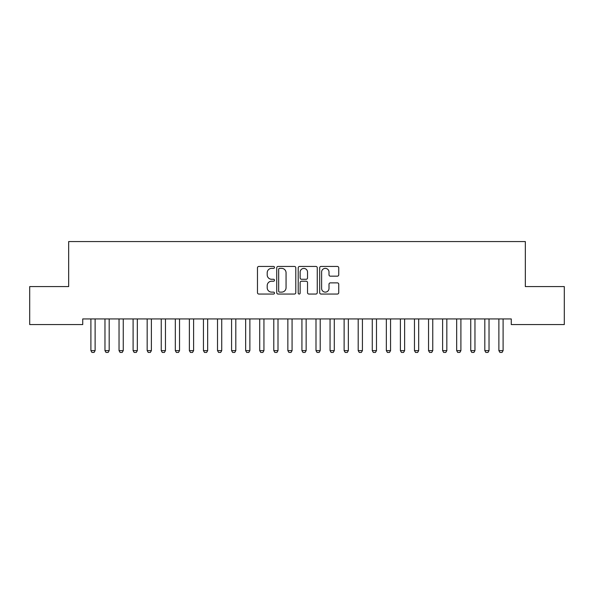 <?xml version="1.0" encoding="UTF-8"?>
<svg xmlns="http://www.w3.org/2000/svg" width="594" height="594" viewBox="0 0 594 594"><rect width="100%" height="100%" fill="white"/><g stroke="black" fill="none" stroke-linecap="round" stroke-linejoin="round"><path stroke-width="0.89" d="M274.495 267.404A0.965 0.965 0 0 0 273.522 266.439L258.85 266.439A1.381 1.381 0 0 0 257.469 267.82L257.469 292.671A1.381 1.381 0 0 0 258.85 294.052L273.522 294.052A0.965 0.965 0 0 0 274.495 293.087A0.965 0.965 0 0 0 273.522 292.122L271.629 292.122A4.418 4.418 0 0 1 267.203 287.704L267.203 285.632A4.418 4.418 0 0 1 271.629 281.214L273.522 281.214A0.965 0.965 0 0 0 274.495 280.242A0.965 0.965 0 0 0 273.522 279.277L271.629 279.277A4.418 4.418 0 0 1 267.203 274.859L267.203 272.787A4.418 4.418 0 0 1 271.629 268.369L273.522 268.369A0.965 0.965 0 0 0 274.495 267.404M337.355 276.173A1.381 1.381 0 0 0 338.736 274.792L338.736 267.82A1.381 1.381 0 0 0 337.355 266.439L321.064 266.439A1.381 1.381 0 0 0 319.683 267.82L319.683 292.671A1.381 1.381 0 0 0 321.064 294.052L337.355 294.052A1.381 1.381 0 0 0 338.736 292.671L338.736 284.251A1.381 1.381 0 0 0 337.355 282.87L330.383 282.87A1.381 1.381 0 0 0 329.002 284.251L329.002 288.424A3.69 3.69 0 0 1 325.312 292.122A3.69 3.69 0 0 1 321.614 288.424L321.614 272.059A3.69 3.69 0 0 1 325.312 268.369A3.69 3.69 0 0 1 329.002 272.059L329.002 274.792A1.381 1.381 0 0 0 330.383 276.173L337.355 276.173M511.263 318.933L82.737 318.933L82.737 324.562L29.7 324.562L29.7 286.575L68.666 286.575L68.666 241.558L525.334 241.558L525.334 286.575L564.3 286.575L564.3 324.562L511.263 324.562L511.263 318.933M295.79 267.82A1.381 1.381 0 0 0 294.409 266.439L278.118 266.439A1.381 1.381 0 0 0 276.737 267.82L276.737 292.671A1.381 1.381 0 0 0 278.118 294.052L294.409 294.052A1.381 1.381 0 0 0 295.79 292.671L295.79 267.82M299.591 266.439L315.882 266.439A1.381 1.381 0 0 1 317.263 267.82L317.263 292.671A1.381 1.381 0 0 1 315.882 294.052L308.91 294.052A1.381 1.381 0 0 1 307.529 292.671L307.529 282.596A1.381 1.381 0 0 0 306.148 281.214L301.522 281.214A1.381 1.381 0 0 0 300.141 282.596L300.141 293.087A0.965 0.965 0 0 1 299.176 294.052A0.965 0.965 0 0 1 298.21 293.087L298.21 267.82A1.381 1.381 0 0 1 299.591 266.439M279.633 268.369A0.965 0.965 0 0 0 278.668 269.334L278.668 291.157A0.965 0.965 0 0 0 279.633 292.122L281.638 292.122A4.418 4.418 0 0 0 286.056 287.704L286.056 272.787A4.418 4.418 0 0 0 281.638 268.369L279.633 268.369M307.529 272.134A3.69 3.69 0 0 0 303.838 268.436A3.69 3.69 0 0 0 300.141 272.134L300.141 277.895A1.381 1.381 0 0 0 301.522 279.277L306.148 279.277A1.381 1.381 0 0 0 307.529 277.895L307.529 272.134M90.83 319.238A1.403 1.403 -179.4 0 1 90.897 319.661A1.403 1.403 179.4 0 0 90.83 319.238L90.734 318.933M95.285 318.933L95.181 319.238A1.403 1.403 179.4 0 0 95.122 319.661L95.122 350.616L94.06 352.442L91.951 352.442L90.897 350.616L90.897 319.661M90.897 350.616L95.122 350.616M104.9 319.238A1.403 1.403 -179.4 0 1 104.967 319.661A1.403 1.403 179.4 0 0 104.9 319.238L104.804 318.933M118.971 319.238A1.403 1.403 -179.4 0 1 119.038 319.661A1.403 1.403 179.4 0 0 118.971 319.238L118.874 318.933M109.348 318.933L109.251 319.238A1.403 1.403 179.4 0 0 109.185 319.661L109.185 350.616L108.13 352.442L106.022 352.442L104.967 350.616L104.967 319.661M104.967 350.616L109.185 350.616M123.418 318.933L123.322 319.238A1.403 1.403 179.4 0 0 123.255 319.661L123.255 350.616L122.201 352.442L120.092 352.442L119.038 350.616L119.038 319.661M119.038 350.616L123.255 350.616M133.034 319.238A1.403 1.403 -179.4 0 1 133.101 319.661A1.403 1.403 179.4 0 0 133.034 319.238L132.937 318.933M147.104 319.238A1.403 1.403 -179.4 0 1 147.171 319.661A1.403 1.403 179.4 0 0 147.104 319.238L147.008 318.933M137.489 318.933L137.392 319.238A1.403 1.403 179.4 0 0 137.325 319.661L137.325 350.616L136.271 352.442L134.155 352.442L133.101 350.616L133.101 319.661M133.101 350.616L137.325 350.616M151.552 318.933L151.455 319.238A1.403 1.403 179.4 0 0 151.388 319.661L151.388 350.616L150.334 352.442L148.225 352.442L147.171 350.616L147.171 319.661M147.171 350.616L151.388 350.616M161.174 319.238A1.403 1.403 -179.4 0 1 161.241 319.661A1.403 1.403 179.4 0 0 161.174 319.238L161.078 318.933M165.622 318.933L165.526 319.238A1.403 1.403 179.4 0 0 165.459 319.661L165.459 350.616L164.404 352.442L162.296 352.442L161.241 350.616L161.241 319.661M161.241 350.616L165.459 350.616M175.245 319.238A1.403 1.403 -179.4 0 1 175.312 319.661A1.403 1.403 179.4 0 0 175.245 319.238L175.148 318.933M179.692 318.933L179.596 319.238A1.403 1.403 179.4 0 0 179.529 319.661L179.529 350.616L178.475 352.442L176.366 352.442L175.312 350.616L175.312 319.661M175.312 350.616L179.529 350.616M189.308 319.238A1.403 1.403 -179.4 0 1 189.375 319.661A1.403 1.403 179.4 0 0 189.308 319.238L189.211 318.933M193.763 318.933L193.666 319.238A1.403 1.403 179.4 0 0 193.599 319.661L193.599 350.616L192.545 352.442L190.429 352.442L189.375 350.616L189.375 319.661M189.375 350.616L193.599 350.616M203.378 319.238A1.403 1.403 -179.4 0 1 203.445 319.661A1.403 1.403 179.4 0 0 203.378 319.238L203.282 318.933M207.826 318.933L207.729 319.238A1.403 1.403 179.4 0 0 207.662 319.661L207.662 350.616L206.608 352.442L204.499 352.442L203.445 350.616L203.445 319.661M203.445 350.616L207.662 350.616M217.449 319.238A1.403 1.403 -179.4 0 1 217.515 319.661A1.403 1.403 179.4 0 0 217.449 319.238L217.352 318.933M221.896 318.933L221.8 319.238A1.403 1.403 179.4 0 0 221.733 319.661L221.733 350.616L220.678 352.442L218.57 352.442L217.515 350.616L217.515 319.661M217.515 350.616L221.733 350.616M231.519 319.238A1.403 1.403 -179.4 0 1 231.578 319.661A1.403 1.403 179.4 0 0 231.519 319.238L231.415 318.933M235.967 318.933L235.87 319.238A1.403 1.403 179.4 0 0 235.803 319.661L235.803 350.616L234.749 352.442L232.64 352.442L231.578 350.616L231.578 319.661M231.578 350.616L235.803 350.616M245.582 319.238A1.403 1.403 -179.4 0 1 245.649 319.661A1.403 1.403 179.4 0 0 245.582 319.238L245.485 318.933M250.037 318.933L249.94 319.238A1.403 1.403 179.4 0 0 249.874 319.661L249.874 350.616L248.819 352.442L246.703 352.442L245.649 350.616L245.649 319.661M245.649 350.616L249.874 350.616M259.652 319.238A1.403 1.403 -179.4 0 1 259.719 319.661A1.403 1.403 179.4 0 0 259.652 319.238L259.556 318.933M264.1 318.933L264.003 319.238A1.403 1.403 179.4 0 0 263.936 319.661L263.936 350.616L262.882 352.442L260.773 352.442L259.719 350.616L259.719 319.661M259.719 350.616L263.936 350.616M273.723 319.238A1.403 1.403 -179.4 0 1 273.789 319.661A1.403 1.403 179.4 0 0 273.723 319.238L273.626 318.933M278.17 318.933L278.074 319.238A1.403 1.403 179.4 0 0 278.007 319.661L278.007 350.616L276.953 352.442L274.844 352.442L273.789 350.616L273.789 319.661M273.789 350.616L278.007 350.616M287.793 319.238A1.403 1.403 -179.4 0 1 287.852 319.661A1.403 1.403 179.4 0 0 287.793 319.238L287.689 318.933M292.241 318.933L292.144 319.238A1.403 1.403 179.4 0 0 292.077 319.661L292.077 350.616L291.023 352.442L288.914 352.442L287.852 350.616L287.852 319.661M287.852 350.616L292.077 350.616M301.856 319.238A1.403 1.403 -179.4 0 1 301.923 319.661A1.403 1.403 179.4 0 0 301.856 319.238L301.759 318.933M306.311 318.933L306.207 319.238A1.403 1.403 179.4 0 0 306.148 319.661L306.148 350.616L305.086 352.442L302.977 352.442L301.923 350.616L301.923 319.661M301.923 350.616L306.148 350.616M315.926 319.238A1.403 1.403 -179.4 0 1 315.993 319.661A1.403 1.403 179.4 0 0 315.926 319.238L315.83 318.933M320.374 318.933L320.277 319.238A1.403 1.403 179.4 0 0 320.211 319.661L320.211 350.616L319.156 352.442L317.048 352.442L315.993 350.616L315.993 319.661M315.993 350.616L320.211 350.616M329.997 319.238A1.403 1.403 -179.4 0 1 330.064 319.661A1.403 1.403 179.4 0 0 329.997 319.238L329.9 318.933M334.444 318.933L334.348 319.238A1.403 1.403 179.4 0 0 334.281 319.661L334.281 350.616L333.227 352.442L331.118 352.442L330.064 350.616L330.064 319.661M330.064 350.616L334.281 350.616M344.06 319.238A1.403 1.403 -179.4 0 1 344.126 319.661A1.403 1.403 179.4 0 0 344.06 319.238L343.963 318.933M348.515 318.933L348.418 319.238A1.403 1.403 179.4 0 0 348.351 319.661L348.351 350.616L347.297 352.442L345.181 352.442L344.126 350.616L344.126 319.661M344.126 350.616L348.351 350.616M358.13 319.238A1.403 1.403 -179.4 0 1 358.197 319.661A1.403 1.403 179.4 0 0 358.13 319.238L358.034 318.933M362.585 318.933L362.481 319.238A1.403 1.403 179.4 0 0 362.422 319.661L362.422 350.616L361.36 352.442L359.251 352.442L358.197 350.616L358.197 319.661M358.197 350.616L362.422 350.616M372.2 319.238A1.403 1.403 -179.4 0 1 372.267 319.661A1.403 1.403 179.4 0 0 372.2 319.238L372.104 318.933M376.648 318.933L376.551 319.238A1.403 1.403 179.4 0 0 376.485 319.661L376.485 350.616L375.43 352.442L373.322 352.442L372.267 350.616L372.267 319.661M372.267 350.616L376.485 350.616M386.271 319.238A1.403 1.403 -179.4 0 1 386.338 319.661A1.403 1.403 179.4 0 0 386.271 319.238L386.174 318.933M390.718 318.933L390.622 319.238A1.403 1.403 179.4 0 0 390.555 319.661L390.555 350.616L389.501 352.442L387.392 352.442L386.338 350.616L386.338 319.661M386.338 350.616L390.555 350.616M400.334 319.238A1.403 1.403 -179.4 0 1 400.401 319.661A1.403 1.403 179.4 0 0 400.334 319.238L400.237 318.933M404.789 318.933L404.692 319.238A1.403 1.403 179.4 0 0 404.625 319.661L404.625 350.616L403.571 352.442L401.455 352.442L400.401 350.616L400.401 319.661M400.401 350.616L404.625 350.616M414.404 319.238A1.403 1.403 -179.4 0 1 414.471 319.661A1.403 1.403 179.4 0 0 414.404 319.238L414.308 318.933M418.852 318.933L418.755 319.238A1.403 1.403 179.4 0 0 418.688 319.661L418.688 350.616L417.634 352.442L415.525 352.442L414.471 350.616L414.471 319.661M414.471 350.616L418.688 350.616M428.474 319.238A1.403 1.403 -179.4 0 1 428.541 319.661A1.403 1.403 179.4 0 0 428.474 319.238L428.378 318.933M432.922 318.933L432.826 319.238A1.403 1.403 179.4 0 0 432.759 319.661L432.759 350.616L431.704 352.442L429.596 352.442L428.541 350.616L428.541 319.661M428.541 350.616L432.759 350.616M442.545 319.238A1.403 1.403 -179.4 0 1 442.612 319.661A1.403 1.403 179.4 0 0 442.545 319.238L442.448 318.933M446.992 318.933L446.896 319.238A1.403 1.403 179.4 0 0 446.829 319.661L446.829 350.616L445.775 352.442L443.666 352.442L442.612 350.616L442.612 319.661M442.612 350.616L446.829 350.616M456.608 319.238A1.403 1.403 -179.4 0 1 456.675 319.661A1.403 1.403 179.4 0 0 456.608 319.238L456.511 318.933M461.063 318.933L460.966 319.238A1.403 1.403 179.4 0 0 460.899 319.661L460.899 350.616L459.845 352.442L457.729 352.442L456.675 350.616L456.675 319.661M456.675 350.616L460.899 350.616M470.678 319.238A1.403 1.403 -179.4 0 1 470.745 319.661A1.403 1.403 179.4 0 0 470.678 319.238L470.582 318.933M475.126 318.933L475.029 319.238A1.403 1.403 179.4 0 0 474.962 319.661L474.962 350.616L473.908 352.442L471.799 352.442L470.745 350.616L470.745 319.661M470.745 350.616L474.962 350.616M484.749 319.238A1.403 1.403 -179.4 0 1 484.815 319.661A1.403 1.403 179.4 0 0 484.749 319.238L484.652 318.933M489.196 318.933L489.1 319.238A1.403 1.403 179.4 0 0 489.033 319.661L489.033 350.616L487.978 352.442L485.87 352.442L484.815 350.616L484.815 319.661M484.815 350.616L489.033 350.616M498.819 319.238A1.403 1.403 -179.4 0 1 498.878 319.661A1.403 1.403 179.4 0 0 498.819 319.238L498.715 318.933M503.267 318.933L503.17 319.238A1.403 1.403 179.4 0 0 503.103 319.661L503.103 350.616L502.049 352.442L499.94 352.442L498.878 350.616L498.878 319.661M498.878 350.616L503.103 350.616"/></g></svg>
